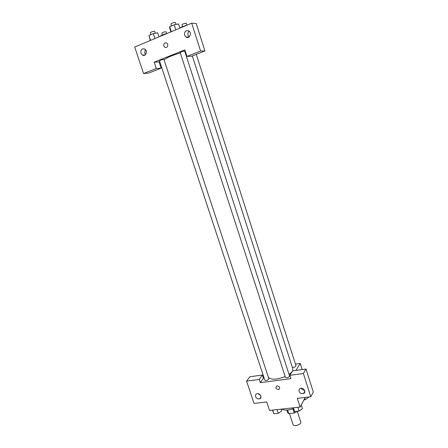 <?xml version="1.0" encoding="UTF-8"?>
<svg xmlns="http://www.w3.org/2000/svg" width="448" height="448" viewBox="0 0 448 448"><rect width="100%" height="100%" fill="white"/><g stroke="black" fill="none" stroke-linecap="round" stroke-linejoin="round"><path stroke-width="0.67" d="M289.447 413.549L293.076 424.682C293.625 427.028 301.745 424.39 300.804 422.167L297.276 411.27M296.694 411.337L296.33 411.998L294.308 413.028L288.792 413.616L287.75 412.922L286.821 410.082M287.622 410.021L288.792 413.616M292.981 408.934L294.308 413.028M293.289 408.811L289.453 409.746M296.139 411.393L296.33 411.998M281.73 409.086C284.245 410.558 288.081 410.418 293.244 408.677M305.306 397.41L300.082 407.053L269.539 410.441L266.722 401.94L254.038 403.424L246.579 381.142L259.269 379.434L260.338 382.665L263.939 377.513M260.338 382.665L290.914 378.627L289.845 375.318L292.622 370.877L305.995 369.04L313.298 392.022L310.794 396.766L297.276 398.356L300.082 407.053M295.456 364.129L300.25 363.451L302.198 369.561M300.25 363.451L295.966 370.418M304.136 393.126L303.733 393.176M304.657 392.409L304.175 392.375M301.224 388.209C301.963 389.536 303.066 390.202 304.545 390.214M299.079 391.322C300.054 393.327 301.543 394.055 303.548 393.512C306.74 392.224 303.369 386.938 300.294 388.422C299.141 389.015 298.738 389.984 299.079 391.322M305.995 369.04L303.374 373.498L310.794 396.766M289.845 375.318L303.374 373.498M246.579 381.142L249.827 376.762L262.388 375.038L263.441 378.23M260.389 398.395L259.98 398.446M260.898 397.6L260.579 397.55M258.154 393.674L260.658 395.489M255.59 396.637C256.502 398.518 257.88 399.246 259.734 398.815C262.802 397.723 259.734 392.504 256.777 393.798C255.629 394.341 255.231 395.287 255.59 396.637M262.388 375.038L259.269 379.434M277.144 385.834C279.782 386.529 280.336 387.761 278.824 389.519C275.912 389.194 275.212 388.002 276.735 385.935L277.144 385.834C279.782 386.529 280.342 387.761 278.824 389.519L278.824 389.519C275.912 389.194 275.218 388.002 276.735 385.935M285.449 377.429C287.162 378.017 288.534 377.574 289.582 376.107L184.682 51.1C183.058 51.184 181.563 51.671 180.197 52.562L285.449 377.429M264.835 380.212C266.51 380.755 267.859 380.302 268.884 378.851L163.918 59.405C162.316 59.489 160.843 59.959 159.494 60.822L264.835 380.212M292.354 367.377C294.28 367.422 295.495 366.906 295.999 365.831L196.286 54.348M268.397 377.362C271.113 379.999 276.702 379.725 285.163 376.538M289.05 374.455L291.934 371.974M292.662 370.871L292.886 369.04L192.298 55.916M164.108 59.987C165.519 58.156 170.918 55.798 180.314 52.914M184.895 51.75L185.422 51.632M154.174 62.166L184.856 49.885L186.962 56.409L200.581 51.038L191.694 23.173L134.702 47.034L143.573 73.522L156.279 68.51L154.174 62.166L159.841 61.88M163.822 45.898C163.61 43.422 164.55 42.454 166.645 42.997C169.053 44.341 167.177 48.765 164.858 47.242L163.822 45.898L164.858 47.242C167.182 48.765 169.053 44.341 166.645 42.997C164.55 42.454 163.61 43.422 163.822 45.898M184.57 35.157C184.324 31.433 185.769 30.038 188.905 30.968C192.343 33.124 189.241 39.407 185.942 37.027L184.57 35.157M140.93 53.127C140.577 49.728 141.831 48.356 144.693 49.011C148.098 50.764 145.785 57.058 142.486 55.07L140.93 53.127M189.179 31.181C187.97 32.217 187.583 33.578 188.02 35.263L189.112 36.915M145.342 49.504L144.726 53.038L145.622 54.488M143.332 55.362L143.147 55.054M159.051 61.919L161.118 68.174L148.546 73.119L143.573 73.522M161.118 68.174L156.279 68.51M186.962 56.409L191.47 56.241L204.938 50.949L196.213 23.492L191.694 23.173M204.938 50.949L200.581 51.038M166.667 33.65L164.83 34.014L160.591 35.79L160.569 36.204M164.83 34.014L164.948 34.373M160.591 35.79L160.709 36.148M162.4 35.034L161.79 33.18C163.066 32.228 164.5 31.763 166.09 31.786L166.695 33.639M187.029 25.122L180.824 27.311L180.734 27.759M185.209 25.474L185.321 25.838M180.824 27.311L180.942 27.675M182.577 26.578L181.972 24.702C183.266 23.716 184.716 23.24 186.334 23.262L186.934 25.144M158.995 36.865L157.657 32.788L153.3 33.634L148.954 35.476L150.338 40.488M153.3 33.634L154.924 38.567M148.954 35.476L150.578 40.387M150.87 34.664L150.242 32.766C151.553 31.769 153.037 31.293 154.694 31.343L155.322 33.242M179.872 28.123L178.534 23.968L174.205 24.786L169.708 26.69L169.585 27.748L170.923 31.87M174.205 24.786L175.829 29.814M169.708 26.69L171.332 31.696M171.562 25.906L170.94 23.985C172.273 22.954 173.779 22.462 175.459 22.512L176.075 24.433M308.314 397.057L308.442 397.46L305.183 399.722L303.979 399.862M304.763 398.412L305.183 399.722M281.098 409.158L281.691 410.967L278.27 413.325L273.93 413.795L272.468 410.116M277.043 409.606L278.27 413.325M272.709 410.088L273.93 413.795M301.241 404.919L302.456 408.694L299.068 411.079L294.605 411.561L292.975 407.842M297.847 407.299L299.068 411.079M293.378 407.798L294.605 411.561M303.548 393.512L304.83 391.182M259.734 398.815L261.022 396.883M185.942 37.027L188.849 37.1M142.486 55.07L145.04 54.998"/></g></svg>
